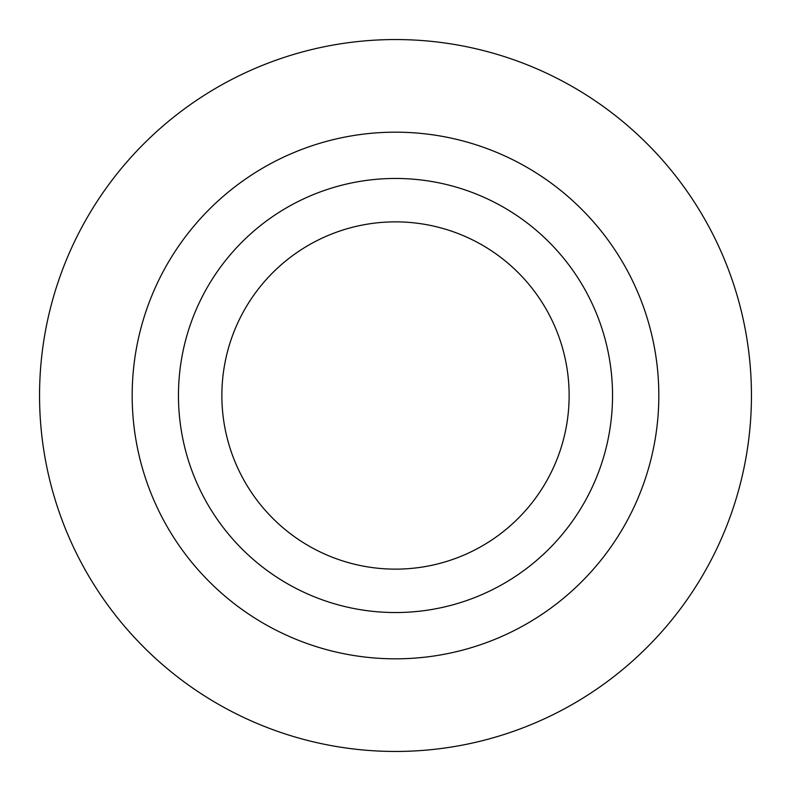 <?xml version="1.0" encoding="UTF-8"?>
<svg xmlns="http://www.w3.org/2000/svg" width="791" height="791" viewBox="0 0 791 791"><rect width="100%" height="100%" fill="white"/><g stroke="black" fill="none" stroke-linecap="round" stroke-linejoin="round"><path stroke-width="1.19" d="M395.5 132.176A263.324 263.324 0 0 1 658.824 395.5A263.324 263.324 0 0 1 395.5 658.824A263.324 263.324 0 0 1 132.176 395.5A263.324 263.324 0 0 1 395.5 132.176M395.5 751.45A355.95 355.95 0 0 0 751.45 395.5A355.95 355.95 0 0 0 395.5 39.55A355.95 355.95 0 0 0 39.55 395.5A355.95 355.95 0 0 0 395.5 751.45M395.5 612.541A217.041 217.041 0 0 0 612.541 395.5A217.041 217.041 0 0 0 395.5 178.459A217.041 217.041 0 0 0 178.459 395.5A217.041 217.041 0 0 0 395.5 612.541M395.5 569.134A173.634 173.634 0 0 0 569.134 395.5A173.634 173.634 0 0 0 395.5 221.866A173.634 173.634 0 0 0 221.866 395.5A173.634 173.634 0 0 0 395.5 569.134"/></g></svg>
